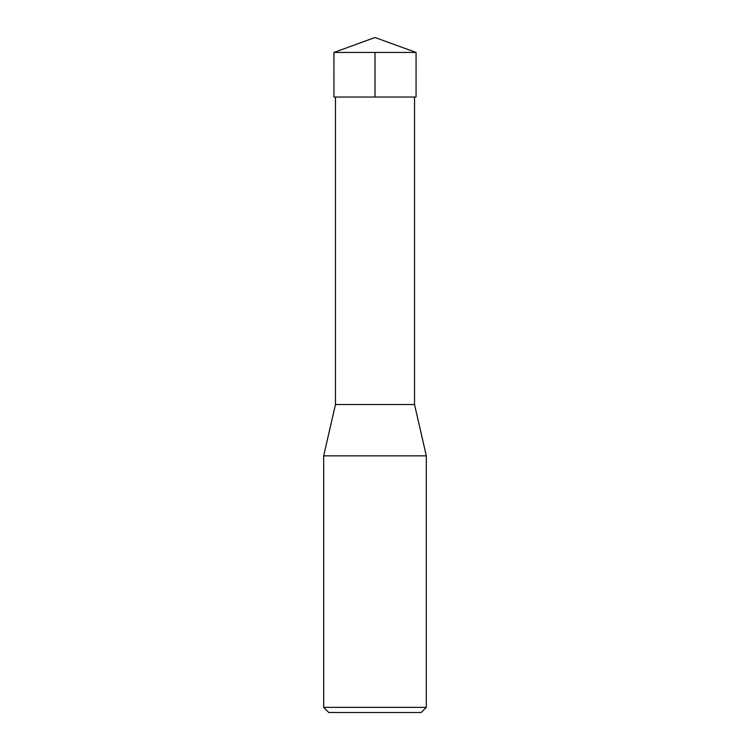 <?xml version="1.0" encoding="UTF-8"?>
<svg xmlns="http://www.w3.org/2000/svg" width="750" height="750" viewBox="0 0 750 750"><rect width="100%" height="100%" fill="white"/><g stroke="black" fill="none" stroke-linecap="round" stroke-linejoin="round"><path stroke-width="1.12" d="M414.525 97.041L414.525 404.513L335.475 404.513L323.672 455.85L426.328 455.85L414.525 404.513M426.328 707.362L323.672 707.362L328.8 712.5L421.2 712.5L426.328 707.362L426.328 455.85M323.672 707.362L323.672 455.85M416.062 52.444L333.938 52.444L333.947 97.041L416.053 97.041L416.062 52.444L375 37.5L333.938 52.444M375 52.444L375 97.041L333.947 97.041L333.938 52.444L375 37.5M335.475 97.041L335.475 404.513"/></g></svg>
